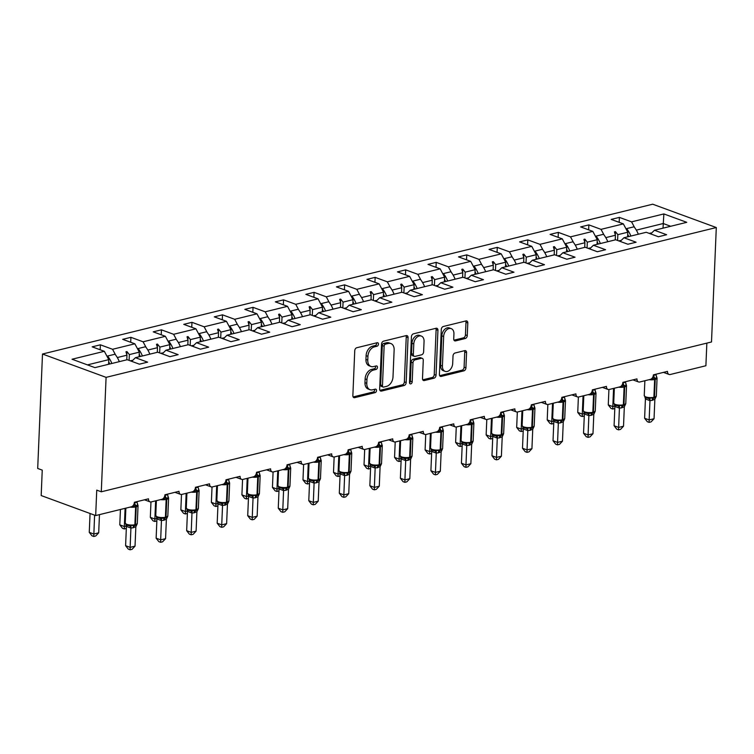 <?xml version="1.0" encoding="UTF-8"?>
<svg xmlns="http://www.w3.org/2000/svg" width="754" height="754" viewBox="0 0 754 754"><rect width="100%" height="100%" fill="white"/><g stroke="black" fill="none" stroke-linecap="round" stroke-linejoin="round"><path stroke-width="1.13" d="M378.461 344.144A1.838 1.263 110.2 0 0 377.745 342.75A1.838 1.263 110.2 0 0 377.188 342.721L356.774 347.735A2.62 1.81 110.2 0 0 354.748 350.704L352.863 395.633A2.62 1.81 110.2 0 0 353.88 397.622A2.62 1.81 110.2 0 0 354.682 397.66L375.096 392.646A1.838 1.263 110.2 0 0 376.51 390.572A1.838 1.263 110.2 0 0 375.803 389.177A1.838 1.263 110.2 0 0 375.238 389.149L372.599 389.799A8.398 5.787 110.2 0 1 370.044 389.695A8.398 5.787 110.2 0 1 366.783 383.324L366.944 379.582A8.398 5.787 110.2 0 1 373.428 370.082L376.067 369.432A1.838 1.263 110.2 0 0 377.481 367.358A1.838 1.263 110.2 0 0 376.774 365.963A1.838 1.263 110.2 0 0 376.218 365.935L373.569 366.585A8.398 5.787 110.2 0 1 371.015 366.482A8.398 5.787 110.2 0 1 367.763 360.11L367.914 356.359A8.398 5.787 110.2 0 1 374.399 346.868L377.038 346.218A1.838 1.263 110.2 0 0 378.461 344.144M371.015 366.482L369.196 365.813A8.398 5.787 110.2 0 1 365.944 359.441L366.095 355.7A8.398 5.787 110.2 0 1 372.58 346.199L375.219 345.549A1.838 1.263 110.2 0 0 376.642 343.475A1.838 1.263 110.2 0 0 376.576 342.872M353.126 396.924L373.277 391.976A1.838 1.263 110.2 0 0 374.691 389.903A1.838 1.263 110.2 0 0 374.634 389.3M370.044 389.695L368.225 389.026A8.398 5.787 110.2 0 1 364.974 382.655L365.124 378.913A8.398 5.787 110.2 0 1 371.609 369.413L374.248 368.763A1.838 1.263 110.2 0 0 375.671 366.689A1.838 1.263 110.2 0 0 375.605 366.086M465.246 338.518A2.62 1.81 110.2 0 0 467.273 335.549L467.8 322.948A2.62 1.81 110.2 0 0 466.783 320.959A2.62 1.81 110.2 0 0 465.981 320.921L443.314 326.491A2.62 1.81 110.2 0 0 441.288 329.451L439.403 374.389A2.62 1.81 110.2 0 0 440.421 376.378A2.62 1.81 110.2 0 0 441.222 376.416L463.889 370.845A2.62 1.81 110.2 0 0 465.915 367.877L466.556 352.655A2.62 1.81 110.2 0 0 465.538 350.657A2.62 1.81 110.2 0 0 464.737 350.629L455.039 353.013A2.62 1.81 110.2 0 0 453.013 355.973L452.692 363.532A7.022 4.835 110.2 0 1 445.143 371.373A7.022 4.835 110.2 0 1 442.419 366.048L443.654 336.473A7.022 4.835 110.2 0 1 451.212 328.621A7.022 4.835 110.2 0 1 453.936 333.947L453.729 338.876A2.62 1.81 110.2 0 0 454.747 340.865A2.62 1.81 110.2 0 0 455.548 340.902L465.246 338.518L463.427 337.858A2.62 1.81 110.2 0 0 465.454 334.889L465.981 322.278A2.62 1.81 110.2 0 0 465.727 320.987M106.088 377.358L716.3 227.538L652.71 204.202L42.497 354.022L106.088 377.358L101.29 491.796L96.748 490.128L95.683 515.557L131.3 506.811A4.006 2.762 110.2 0 0 134.4 502.277L148.491 498.818A4.006 2.762 -69.8 0 0 150.046 501.862A4.006 2.762 -69.8 0 0 151.262 501.91L161.837 499.318A4.006 2.762 110.2 0 0 164.928 494.784L179.018 491.325A4.006 2.762 -69.8 0 0 180.574 494.37A4.006 2.762 -69.8 0 0 181.799 494.417L192.364 491.825A4.006 2.762 110.2 0 0 195.456 487.291L209.546 483.832A4.006 2.762 -69.8 0 0 211.101 486.867A4.006 2.762 -69.8 0 0 212.326 486.924L222.892 484.332A4.006 2.762 110.2 0 0 225.993 479.789L240.083 476.33A4.006 2.762 -69.8 0 0 241.638 479.374A4.006 2.762 -69.8 0 0 242.854 479.431L253.419 476.83A4.006 2.762 110.2 0 0 256.52 472.296L270.611 468.837A4.006 2.762 -69.8 0 0 272.166 471.881A4.006 2.762 -69.8 0 0 273.382 471.929L283.956 469.337A4.006 2.762 110.2 0 0 287.048 464.803L301.138 461.344A4.006 2.762 -69.8 0 0 302.693 464.389A4.006 2.762 -69.8 0 0 303.919 464.436L314.484 461.844A4.006 2.762 110.2 0 0 317.575 457.31L331.666 453.842A4.006 2.762 -69.8 0 0 333.221 456.886A4.006 2.762 -69.8 0 0 334.446 456.943L345.012 454.342A4.006 2.762 110.2 0 0 348.112 449.808L362.203 446.349A4.006 2.762 -69.8 0 0 363.758 449.393A4.006 2.762 -69.8 0 0 364.974 449.441L375.549 446.849A4.006 2.762 110.2 0 0 378.64 442.315L392.73 438.856A4.006 2.762 -69.8 0 0 394.285 441.901A4.006 2.762 -69.8 0 0 395.511 441.948L406.076 439.356A4.006 2.762 110.2 0 0 409.168 434.822L423.258 431.363A4.006 2.762 -69.8 0 0 424.813 434.398A4.006 2.762 -69.8 0 0 426.038 434.455L436.604 431.863A4.006 2.762 110.2 0 0 439.695 427.32L453.795 423.861A4.006 2.762 -69.8 0 0 455.341 426.905A4.006 2.762 -69.8 0 0 456.566 426.962L467.131 424.361A4.006 2.762 110.2 0 0 470.232 419.827L484.322 416.368A4.006 2.762 -69.8 0 0 485.878 419.413A4.006 2.762 -69.8 0 0 487.093 419.46L497.668 416.868A4.006 2.762 110.2 0 0 500.76 412.334L514.85 408.875A4.006 2.762 -69.8 0 0 516.405 411.92A4.006 2.762 -69.8 0 0 517.63 411.967L528.196 409.375A4.006 2.762 110.2 0 0 531.287 404.832L545.378 401.373A4.006 2.762 -69.8 0 0 546.933 404.417A4.006 2.762 -69.8 0 0 548.158 404.474L558.723 401.873A4.006 2.762 110.2 0 0 561.824 397.339L575.915 393.88A4.006 2.762 -69.8 0 0 577.47 396.924A4.006 2.762 -69.8 0 0 578.686 396.972L589.251 394.38A4.006 2.762 110.2 0 0 592.352 389.846L606.442 386.387A4.006 2.762 -69.8 0 0 607.997 389.432A4.006 2.762 -69.8 0 0 609.213 389.479L619.788 386.887A4.006 2.762 110.2 0 0 622.879 382.353L636.97 378.894A4.006 2.762 -69.8 0 0 638.525 381.929A4.006 2.762 -69.8 0 0 639.75 381.986L650.316 379.394A4.006 2.762 110.2 0 0 653.407 374.851L667.497 371.392A4.006 2.762 -69.8 0 0 669.052 374.436A4.006 2.762 -69.8 0 0 670.278 374.493L705.895 365.747L706.847 343.127M716.3 227.538L711.503 341.977L101.29 491.796M408.055 337.613A2.62 1.81 110.2 0 0 407.037 335.624A2.62 1.81 110.2 0 0 406.236 335.587L383.569 341.157A2.62 1.81 110.2 0 0 381.552 344.126L379.667 389.055A2.62 1.81 110.2 0 0 380.685 391.043A2.62 1.81 110.2 0 0 381.477 391.081L404.144 385.511A2.62 1.81 110.2 0 0 406.17 382.542L408.055 337.613L406.236 336.944A2.62 1.81 110.2 0 0 405.982 335.653M413.446 333.824L436.114 328.254A2.62 1.81 110.2 0 1 436.915 328.292A2.62 1.81 110.2 0 1 437.933 330.28L436.048 375.209A2.62 1.81 110.2 0 1 434.021 378.178L424.323 380.563A2.62 1.81 110.2 0 1 423.522 380.525A2.62 1.81 110.2 0 1 422.504 378.536L423.267 360.318A2.62 1.81 110.2 0 0 422.249 358.32A2.62 1.81 110.2 0 0 421.448 358.291L415.011 359.875A2.62 1.81 110.2 0 0 412.985 362.834L412.193 381.807A1.838 1.263 110.2 0 1 410.214 383.861A1.838 1.263 110.2 0 1 409.507 382.466L411.42 336.793A2.62 1.81 110.2 0 1 413.446 333.824M100.178 349.771L100.386 344.814L92.158 346.831L104.335 351.298L72.045 359.234L94.938 367.632L127.228 359.705L139.405 364.173L147.624 362.156L135.447 357.688L157.756 352.203L169.933 356.67L178.151 354.653L165.984 350.186L188.293 344.71L200.46 349.177L208.679 347.16L196.511 342.693L218.82 337.217L230.997 341.685L239.216 339.668L227.039 335.2L249.348 329.724L261.525 334.192L269.743 332.165L257.566 327.698L279.875 322.222L292.052 326.689L300.271 324.672L288.103 320.205L310.412 314.729L322.58 319.196L330.799 317.18L318.631 312.712L340.94 307.236L353.117 311.704L361.336 309.687L349.159 305.219L371.468 299.734L383.645 304.201L391.863 302.184L379.686 297.717L402.005 292.241L414.172 296.708L422.391 294.691L410.223 290.224L432.532 284.748L444.7 289.216L452.928 287.199L440.751 282.731L463.06 277.255L475.237 281.713L483.455 279.696L471.278 275.229L493.587 269.753L505.764 274.22L513.983 272.203L501.806 267.736L524.124 262.26L536.292 266.728L544.511 264.711L532.343 260.243L554.652 254.767L566.829 259.235L575.048 257.208L562.87 252.75L585.179 247.265L597.356 251.732L605.575 249.715L593.398 245.248L615.707 239.772L627.884 244.239L636.103 242.222L623.935 237.755L646.244 232.279L658.412 236.747L666.63 234.73L654.463 230.262L651.088 233.542M619.185 222.345L619.392 217.388L611.174 219.405L623.351 223.872L601.032 229.357L604.048 235.003M627.601 236.85L627.79 232.223L623.351 223.872M588.657 229.847L588.865 224.89L580.646 226.907L592.814 231.374L570.505 236.85L573.511 242.496M597.074 244.353L597.262 239.715L592.814 231.374M558.13 237.34L558.337 232.383L550.109 234.4L562.286 238.867L539.977 244.343L542.984 249.989M566.537 251.845L566.735 247.218L562.286 238.867M527.593 244.833L527.8 239.876L519.581 241.893L531.759 246.36L509.45 251.836L512.456 257.482M536.009 259.338L536.207 254.711L531.759 246.36M497.065 252.336L497.272 247.378L489.054 249.395L501.231 253.862L478.913 259.338L481.929 264.984M505.482 266.841L505.67 262.203L501.231 253.862M466.538 259.828L466.745 254.871L458.526 256.888L470.694 261.355L448.385 266.831L451.392 272.477M474.954 274.333L475.143 269.696L470.694 261.355M436.001 267.321L436.217 262.364L427.989 264.381L440.166 268.848L417.857 274.324L420.864 279.97M444.417 281.826L444.615 277.199L440.166 268.848M405.473 274.814L405.68 269.857L397.462 271.883L409.639 276.341L387.33 281.826L390.336 287.472M413.889 289.319L414.087 284.692L409.639 276.341M374.945 282.316L375.153 277.359L366.934 279.376L379.111 283.843L356.793 289.319L359.799 294.965M383.362 296.822L383.55 292.184L379.111 283.843M344.418 289.809L344.625 284.852L336.407 286.869L348.574 291.336L326.265 296.812L329.272 302.458M352.825 304.314L353.023 299.687L348.574 291.336M313.881 297.302L314.088 292.345L305.87 294.362L318.047 298.829L295.738 304.314L298.744 309.951M322.297 311.807L322.495 307.18L318.047 298.829M283.353 304.804L283.561 299.847L275.342 301.864L287.519 306.331L265.21 311.807L268.217 317.453M291.77 319.31L291.968 314.672L287.519 306.331M252.826 312.297L253.033 307.34L244.814 309.357L256.982 313.824L234.673 319.3L237.68 324.946M261.242 326.802L261.431 322.165L256.982 313.824M222.298 319.79L222.505 314.833L214.287 316.85L226.454 321.317L204.145 326.793L207.152 332.439M230.705 334.295L230.903 329.668L226.454 321.317M191.761 327.283L191.968 322.326L183.75 324.352L195.927 328.819L173.618 334.295L176.625 339.941M200.178 341.788L200.375 337.161L195.927 328.819M161.233 334.785L161.441 329.828L153.222 331.845L165.399 336.312L143.081 341.788L146.097 347.434M169.65 349.291L169.838 344.653L165.399 336.312M130.706 342.278L130.913 337.321L122.695 339.338L134.862 343.805L112.553 349.281L100.386 344.814M139.122 356.783L139.311 352.156L134.862 343.805M108.585 364.276L108.783 359.649L104.335 351.298M95.683 515.557L41.178 495.557L42.243 470.128L37.7 468.46L42.497 354.022M634.576 227.501L631.569 221.855L619.392 217.388M588.865 224.89L601.032 229.357M623.935 237.755L620.561 241.044M558.337 232.383L570.505 236.85M593.398 245.248L590.033 248.537M527.8 239.876L539.977 244.343M562.87 252.75L559.496 256.03M497.272 247.378L509.45 251.836M532.343 260.243L528.969 263.532M466.745 254.871L478.913 259.338M501.806 267.736L498.441 271.025M436.217 262.364L448.385 266.831M471.278 275.229L467.914 278.518M405.68 269.857L417.857 274.324M440.751 282.731L437.377 286.011M375.153 277.359L387.33 281.826M410.223 290.224L406.849 293.513M344.625 284.852L356.793 289.319M379.686 297.717L376.321 301.006M314.088 292.345L326.265 296.812M349.159 305.219L345.794 308.499M283.561 299.847L295.738 304.314M318.631 312.712L315.257 316.001M253.033 307.34L265.21 311.807M288.103 320.205L284.729 323.494M222.505 314.833L234.673 319.3M257.566 327.698L254.202 330.987M191.968 322.326L204.145 326.793M227.039 335.2L223.674 338.48M161.441 329.828L173.618 334.295M196.511 342.693L193.137 345.982M130.913 337.321L143.081 341.788M165.984 350.186L162.61 353.475M663.02 228.16L663.859 213.929L631.569 221.855M663.859 213.929L686.753 222.326L654.463 230.262M615.245 239.885L615.434 235.257L605.801 237.623M627.79 232.223L617.837 234.664L615.415 231.629L614.444 231.874L615.434 235.257M617.601 240.469L617.837 234.664M584.718 247.387L584.906 242.75L575.264 245.116M597.262 239.715L587.309 242.157L584.887 239.122L583.907 239.367L584.906 242.75M587.064 247.962L587.309 242.157M554.181 254.88L554.379 250.243L544.737 252.609M566.735 247.218L556.782 249.659L554.36 246.624L553.379 246.86L554.379 250.243M556.537 255.455L556.782 249.659M523.653 262.373L523.851 257.745L514.209 260.111M536.207 254.711L526.254 257.152L523.832 254.117L522.852 254.362L523.851 257.745M526.009 262.948L526.254 257.152M493.125 269.866L493.314 265.238L483.682 267.604M505.67 262.203L495.717 264.645L493.295 261.61L492.315 261.855L493.314 265.238M495.482 270.45L495.717 264.645M462.588 277.368L462.786 272.731L453.145 275.097M475.143 269.696L465.19 272.147L462.767 269.112L461.787 269.348L462.786 272.731M464.945 277.943L465.19 272.147M432.061 284.861L432.259 280.234L422.617 282.599M444.615 277.199L434.662 279.64L432.24 276.605L431.26 276.841L432.259 280.234M434.417 285.436L434.662 279.64M401.533 292.354L401.731 287.726L392.089 290.092M414.087 284.692L404.135 287.133L401.703 284.098L400.732 284.343L401.731 287.726M403.89 292.938L404.135 287.133M371.006 299.856L371.194 295.219L361.552 297.585M383.55 292.184L373.598 294.635L371.175 291.6L370.195 291.836L371.194 295.219M373.353 300.431L373.598 294.635M340.469 307.349L340.667 302.712L331.025 305.087M353.023 299.687L343.07 302.128L340.648 299.093L339.668 299.329L340.667 302.712M342.825 307.924L343.07 302.128M309.941 314.842L310.139 310.214L300.497 312.58M322.495 307.18L312.542 309.621L310.12 306.586L309.14 306.831L310.139 310.214M312.297 315.417L312.542 309.621M279.414 322.335L279.602 317.707L269.97 320.073M291.968 314.672L282.005 317.114L279.583 314.079L278.612 314.324L279.602 317.707M281.77 322.919L282.005 317.114M248.886 329.837L249.074 325.2L239.433 327.566M261.431 322.165L251.478 324.616L249.056 321.581L248.075 321.817L249.074 325.2M251.233 330.412L251.478 324.616M218.349 337.33L218.547 332.702L208.905 335.068M230.903 329.668L220.95 332.109L218.528 329.074L217.548 329.309L218.547 332.702M220.705 337.905L220.95 332.109M187.821 344.823L188.019 340.195L178.378 342.561M200.375 337.161L190.423 339.602L188 336.567L187.02 336.812L188.019 340.195M190.178 345.407L190.423 339.602M157.294 352.325L157.482 347.688L147.85 350.054M169.838 344.653L159.886 347.104L157.463 344.069L156.493 344.305L157.482 347.688M159.65 352.9L159.886 347.104M126.766 359.818L126.955 355.181L117.313 357.556M139.311 352.156L129.358 354.597L126.936 351.562L125.956 351.798L126.955 355.181M129.113 360.393L129.358 354.597M115.56 354.927L112.553 349.281M135.447 357.688L132.082 360.968M108.783 359.649L87.455 364.879M670.702 226.275L663.218 223.523L636.329 230.13M126.804 354.672L126.936 351.562M157.332 347.179L157.463 344.069M187.869 339.686L188 336.567M218.396 332.194L218.528 329.074M248.924 324.691L249.056 321.581M279.461 317.198L279.583 314.079M309.988 309.706L310.12 306.586M340.516 302.203L340.648 299.093M371.043 294.71L371.175 291.6M401.58 287.217L401.703 284.098M432.108 279.725L432.24 276.605M462.636 272.222L462.767 269.112M493.163 264.729L493.295 261.61M523.7 257.237L523.832 254.117M554.228 249.734L554.36 246.624M584.755 242.241L584.887 239.122M615.283 234.748L615.415 231.629M379.922 390.346L402.334 384.851A2.62 1.81 110.2 0 0 404.361 381.882L406.236 336.944M385.539 344.135A1.838 1.263 110.2 0 0 384.125 346.209L382.466 385.652A1.838 1.263 110.2 0 0 383.183 387.047A1.838 1.263 110.2 0 0 383.739 387.066L386.529 386.378A8.398 5.787 110.2 0 0 393.004 376.887L394.135 349.922A8.398 5.787 110.2 0 0 390.883 343.551A8.398 5.787 110.2 0 0 388.329 343.447L385.539 344.135L383.72 343.466A1.838 1.263 110.2 0 0 382.306 345.539L384.125 346.209M383.183 387.047L381.364 386.378A1.838 1.263 110.2 0 1 380.647 384.983L382.306 345.539M390.883 343.551L389.064 342.891A8.398 5.787 110.2 0 0 386.51 342.778L388.329 343.447M383.72 343.466L386.51 342.778M422.758 379.827L432.202 377.509A2.62 1.81 110.2 0 0 434.229 374.549L436.114 329.611A2.62 1.81 110.2 0 0 435.85 328.32M422.249 358.32L420.43 357.66A2.62 1.81 110.2 0 0 419.629 357.622L413.201 359.206A2.62 1.81 110.2 0 0 411.175 362.174L410.374 381.147L412.193 381.807M409.535 382.919A1.838 1.263 110.2 0 0 410.374 381.147M424.059 341.402A7.022 4.835 110.2 0 0 421.335 336.077A7.022 4.835 110.2 0 0 413.786 343.928L413.343 354.352A2.62 1.81 110.2 0 0 414.361 356.34A2.62 1.81 110.2 0 0 415.162 356.378L421.599 354.795A2.62 1.81 110.2 0 0 423.625 351.826L424.059 341.402M421.335 336.077L419.516 335.417A7.022 4.835 110.2 0 0 411.967 343.258L413.786 343.928M414.361 356.34L412.542 355.671A2.62 1.81 110.2 0 1 411.524 353.683L411.967 343.258M453.983 340.177L463.427 337.858M451.212 328.621L449.393 327.952A7.022 4.835 110.2 0 0 441.844 335.803L443.654 336.473M445.143 371.373L443.324 370.714A7.022 4.835 110.2 0 1 440.6 365.388L441.844 335.803M439.667 375.68L462.07 370.176A2.62 1.81 110.2 0 0 464.096 367.207L464.737 351.986A2.62 1.81 110.2 0 0 464.483 350.695M137.341 504.096L138.02 505.434L135.748 505.444L131.705 506.99M130.112 549.798L130.14 547.347L135.032 546.15L132.063 549.317L130.112 549.798L128.293 549.129L125.598 545.679L130.14 547.347L130.913 528.054A2.941 2.205 85.7 0 0 129.349 525.792L127.285 525.34L125.239 523.05A5.749 1.753 2.4 0 0 126.766 524.322A5.749 1.753 2.4 0 0 134.881 524.727A1.338 0.877 76.2 0 1 134.325 525.679L135.484 525.368M129.349 525.792L130.942 525.284L134.325 525.679A2.941 1.932 -103.8 0 0 133.09 527.781L130.951 528.054M125.598 545.679L126.418 526.273L125.899 524.605M130.913 528.054L126.408 526.386M135.032 546.15L135.852 526.735L133.09 527.781M136.898 501.664L137.793 504.803M134.372 502.607L136.87 502.362M134.203 503.512A2.941 1.932 -103.8 0 0 135.164 505.595A1.338 0.877 76.2 0 1 135.626 506.924L134.881 524.727L135.466 524.577A1.338 0.877 -103.8 0 1 134.909 525.538L137.256 523.738L135.852 526.735M130.942 525.284L130.951 527.941M132.261 361.552L131.903 360.421L130.282 360.817M90.056 513.493L89.264 532.352L93.807 534.02L98.699 532.814L99.462 514.633M98.699 532.814L95.73 535.981L93.769 536.462L94.599 515.161M93.769 536.462L91.96 535.792L89.264 532.352M119.302 361.647A21.385 14.043 -103.8 0 0 115.004 354.22L107.568 356.048L107.219 356.708M111.865 363.475A21.385 14.043 -103.8 0 0 107.568 356.048M109.773 363.984A18.171 11.941 -103.8 0 0 108.699 361.76M120.433 509.487L119.792 524.85L124.335 526.518L125.098 508.337M126.323 528.413L124.297 528.969L124.335 526.518L126.399 526.009M124.297 528.969L122.487 528.3L119.792 524.85M149.839 354.154A21.385 14.043 -103.8 0 0 145.531 346.727L138.095 348.555L137.746 349.215M142.402 355.982A21.385 14.043 -103.8 0 0 138.095 348.555M140.301 356.491A18.171 11.941 -103.8 0 0 139.226 354.267M150.97 501.966L150.319 517.357L154.862 519.025L155.626 500.844M156.851 520.92L154.834 521.466L154.862 519.025L156.936 518.516M154.834 521.466L153.015 520.807L150.319 517.357M180.366 346.661A21.385 14.043 -103.8 0 0 176.068 339.234L168.632 341.053L168.274 341.713M172.93 348.48A21.385 14.043 -103.8 0 0 168.632 341.053M170.828 348.998A18.171 11.941 -103.8 0 0 169.754 346.774M167.869 496.603L168.547 497.942L165.692 498.092L162.242 499.487M160.64 542.296L160.677 539.855L165.569 538.658L162.591 541.824L160.64 542.296L158.821 541.636L156.135 538.186L160.677 539.855L161.441 520.562A2.941 2.205 85.7 0 0 159.886 518.29L157.812 517.847L155.767 515.557A5.749 1.753 2.4 0 0 157.303 516.829A5.749 1.753 2.4 0 0 165.409 517.225A1.338 0.877 76.2 0 1 164.853 518.186L166.012 517.866M159.886 518.29L164.853 518.186A2.941 1.932 -103.8 0 0 163.627 520.288L161.479 520.552M156.135 538.186L156.945 518.771L156.436 517.103M161.441 520.562L156.936 518.884M165.569 538.658L166.38 519.242L163.627 520.288M167.435 494.172L168.321 497.301M164.909 495.114L167.407 494.869M164.73 496.019A2.941 1.932 -103.8 0 0 165.692 498.092A1.338 0.877 76.2 0 1 166.163 499.431L165.409 517.225L166.003 517.084A1.338 0.877 -103.8 0 1 165.437 518.045L167.784 516.236L166.38 519.242M161.469 517.791L161.488 520.439M162.798 354.05L162.43 352.929L160.809 353.324M198.406 489.11L199.084 490.449L196.228 490.6L192.77 491.994M191.167 534.803L191.205 532.362L196.097 531.155L193.128 534.322L191.167 534.803L189.358 534.134L186.662 530.693L191.205 532.362L191.978 513.059A2.941 2.205 85.7 0 0 190.413 510.797L188.349 510.345L186.295 508.064A5.749 1.753 2.4 0 0 187.831 509.336A5.749 1.753 2.4 0 0 195.946 509.732A1.338 0.877 76.2 0 1 195.38 510.694L196.549 510.373M190.413 510.797L195.38 510.694A2.941 1.932 -103.8 0 0 194.155 512.795L192.016 513.059M186.662 530.693L187.473 511.391L186.964 509.61M191.978 513.059L187.473 511.391M196.097 531.155L196.907 511.74L194.155 512.795M197.963 486.679L198.849 489.808M195.437 487.621L197.934 487.376M195.258 488.526A2.941 1.932 -103.8 0 0 196.228 490.6A1.338 0.877 76.2 0 1 196.69 491.928L195.946 509.732L196.53 509.591A1.338 0.877 -103.8 0 1 195.974 510.543L198.311 508.743L196.907 511.74M192.006 510.298L192.016 512.946M193.326 346.557L192.967 345.436L191.337 345.832M181.497 494.473L180.856 509.864L185.399 511.532L186.153 493.352M187.388 513.417L185.361 513.974L185.399 511.532L187.463 511.024M185.361 513.974L183.542 513.304L180.856 509.864M210.894 339.159A21.385 14.043 -103.8 0 0 206.596 331.732L199.16 333.56L198.811 334.22M203.457 340.987A21.385 14.043 -103.8 0 0 199.16 333.56M201.365 341.505A18.171 11.941 -103.8 0 0 200.281 339.272M212.025 486.98L211.384 502.371L215.927 504.03L216.69 485.849M217.915 505.925L215.889 506.481L215.927 504.03L217.991 503.531M215.889 506.481L214.079 505.811L211.384 502.371M241.431 331.666A21.385 14.043 -103.8 0 0 237.124 324.239L229.687 326.067L229.339 326.727M233.985 333.494A21.385 14.043 -103.8 0 0 229.687 326.067M231.893 334.003A18.171 11.941 -103.8 0 0 230.818 331.779M228.933 481.608L229.612 482.946L226.756 483.107L223.297 484.502M221.704 527.31L221.733 524.859L226.624 523.662L223.655 526.829L221.704 527.31L219.885 526.641L217.19 523.201L221.733 524.859L222.543 505.566A2.941 2.205 85.7 0 0 220.941 503.304L219.612 503.088M220.941 503.304L226.897 502.937L228.896 500.901L229.64 483.097A5.749 1.753 -177.6 0 1 227.802 484.294L227.218 484.436A5.749 1.753 -177.6 0 1 221.695 484.624M217.19 523.201L218 503.898L217.491 502.117M226.624 523.662L227.444 504.247L222.505 505.566L218 503.898M228.49 479.176L229.386 482.315M225.964 480.119L228.462 479.883M219.612 503.078L216.822 500.562A5.749 1.753 2.4 0 0 218.358 501.834A5.749 1.753 2.4 0 0 226.473 502.239L227.058 502.098A1.338 0.877 -103.8 0 1 226.502 503.05L228.848 501.25L227.444 504.247M222.534 502.795L222.543 505.453M223.853 339.064L223.495 337.933L221.874 338.339M259.461 474.115L260.139 475.454L257.877 475.463L253.825 476.999M252.232 519.817L252.26 517.367L257.152 516.17L254.183 519.336L252.232 519.817L250.413 519.148L247.717 515.698L252.26 517.367L253.033 498.074A2.941 2.205 85.7 0 0 251.468 495.812L249.404 495.359L247.359 493.069A5.749 1.753 2.4 0 0 248.886 494.341A5.749 1.753 2.4 0 0 257.001 494.747A1.338 0.877 76.2 0 1 256.445 495.698L259.423 493.408L260.168 475.604A5.749 1.753 -177.6 0 1 258.339 476.792L257.745 476.943A5.749 1.753 -177.6 0 1 252.222 477.131M251.468 495.812L253.061 495.303L256.445 495.698A2.941 1.932 -103.8 0 0 255.21 497.8L253.071 498.064M247.717 515.698L248.537 496.292L248.028 494.615M253.033 498.074L248.528 496.405M257.152 516.17L257.972 496.754L255.21 497.8M259.018 471.684L259.913 474.813M256.492 472.626L258.99 472.381M256.322 473.531A2.941 1.932 -103.8 0 0 257.284 475.614A1.338 0.877 76.2 0 1 257.745 476.943L257.001 494.747L257.595 494.596A1.338 0.877 -103.8 0 1 257.029 495.557L259.376 493.757L257.972 496.754M253.061 495.303L253.08 497.951M254.39 331.572L254.023 330.441L252.401 330.836M242.562 479.478L241.911 494.869L246.454 496.537L247.218 478.356M248.443 498.432L246.417 498.978L246.454 496.537L248.518 496.028M246.417 498.978L244.607 498.319L241.911 494.869M271.958 324.173A21.385 14.043 -103.8 0 0 267.651 316.746L260.215 318.574L259.866 319.225M264.522 325.992A21.385 14.043 -103.8 0 0 260.215 318.574M262.42 326.51A18.171 11.941 -103.8 0 0 261.346 324.286M289.988 466.622L290.676 467.961L287.821 468.111L284.362 469.506M282.759 512.315L282.797 509.874L287.689 508.667L284.72 511.834L282.759 512.315L280.95 511.655L278.254 508.205L282.797 509.874L283.57 490.571A2.941 2.205 85.7 0 0 282.005 488.309L279.941 487.857L277.887 485.576A5.749 1.753 2.4 0 0 279.423 486.848A5.749 1.753 2.4 0 0 287.528 487.244A1.338 0.877 76.2 0 1 286.972 488.206L289.951 485.906L290.705 468.111A5.749 1.753 -177.6 0 1 288.867 469.299L288.282 469.44A5.749 1.753 -177.6 0 1 282.75 469.629M282.005 488.309L286.972 488.206A2.941 1.932 -103.8 0 0 285.747 490.307L283.598 490.571M278.254 508.205L279.065 488.903L278.556 487.122M283.57 490.571L279.093 488.941A2.941 1.659 129.5 0 0 279.008 487.423M287.689 508.667L288.499 489.261L285.747 490.307M289.555 464.191L290.441 467.32M287.029 465.133L289.527 464.888M286.85 466.038A2.941 1.932 -103.8 0 0 287.821 468.111A1.338 0.877 76.2 0 1 288.282 469.44L287.528 487.244L288.122 487.103A1.338 0.877 -103.8 0 1 287.557 488.055L289.904 486.255L288.499 489.261M283.589 487.81L283.608 490.458M284.918 324.069L284.55 322.948L282.929 323.343M273.089 471.985L272.439 487.376L276.982 489.044L277.745 470.864M278.971 490.929L276.954 491.485L276.982 489.044L279.055 488.535M276.954 491.485L275.135 490.826L272.439 487.376M302.486 316.671A21.385 14.043 -103.8 0 0 298.188 309.253L290.752 311.072L290.394 311.732M295.05 318.499A21.385 14.043 -103.8 0 0 290.752 311.072M292.948 319.017A18.171 11.941 -103.8 0 0 291.873 316.784M320.525 459.12L321.204 460.458L318.348 460.619L314.889 462.013M313.287 504.822L313.325 502.381L318.216 501.174L315.247 504.341L313.287 504.822L311.477 504.153L308.782 500.713L313.325 502.381L314.098 483.078A2.941 2.205 85.7 0 0 312.533 480.816L310.469 480.364L308.414 478.074A5.749 1.753 2.4 0 0 309.951 479.346A5.749 1.753 2.4 0 0 318.065 479.751A1.338 0.877 76.2 0 1 317.5 480.703L318.669 480.392M312.533 480.816L314.126 480.307L317.5 480.703A2.941 1.932 -103.8 0 0 316.275 482.814L314.135 483.078M308.782 500.713L309.592 481.41L309.083 479.629M314.098 483.078L309.63 481.438A2.941 1.659 129.5 0 0 309.545 479.921M318.216 501.174L319.036 481.759L316.275 482.814M320.082 456.688L320.978 459.827M317.557 457.631L320.054 457.395M317.377 458.545A2.941 1.932 -103.8 0 0 318.348 460.619A1.338 0.877 76.2 0 1 318.81 461.948L318.065 479.751L318.65 479.61A1.338 0.877 -103.8 0 1 318.094 480.562L320.431 478.762L319.036 481.759M314.126 480.307L314.135 482.965M315.445 316.576L315.087 315.445L313.457 315.851M303.617 464.492L302.976 479.883L307.519 481.542L308.273 463.361M309.508 483.437L307.481 483.993L307.519 481.542L309.583 481.043M307.481 483.993L305.662 483.323L302.976 479.883M333.014 309.178A21.385 14.043 -103.8 0 0 328.716 301.751L321.279 303.579L320.931 304.239M325.577 311.006A21.385 14.043 -103.8 0 0 321.279 303.579M323.485 311.515A18.171 11.941 -103.8 0 0 322.401 309.291M351.053 451.627L351.732 452.966L349.46 452.975L345.417 454.521M343.824 497.329L343.852 494.878L348.744 493.681L345.775 496.848L343.824 497.329L342.005 496.66L339.309 493.21L343.852 494.878L344.625 475.586A2.941 2.205 85.7 0 0 343.061 473.323L340.997 472.871L338.942 470.581A5.749 1.753 2.4 0 0 340.478 471.853A5.749 1.753 2.4 0 0 348.593 472.258A1.338 0.877 76.2 0 1 348.037 473.21L349.196 472.899M343.061 473.323L344.653 472.815L348.037 473.21A2.941 1.932 -103.8 0 0 346.802 475.312L344.663 475.586M339.309 493.21L340.12 473.917L339.611 472.136M344.625 475.586L340.12 473.917M348.744 493.681L349.564 474.266L346.802 475.312M350.61 449.196L351.505 452.325M348.084 450.138L350.582 449.893M347.914 451.043A2.941 1.932 -103.8 0 0 348.876 453.126A1.338 0.877 76.2 0 1 349.338 454.455L348.593 472.258L349.177 472.108A1.338 0.877 -103.8 0 1 348.621 473.069L350.968 471.269L349.564 474.266M344.653 472.815L344.663 475.472M345.973 309.083L345.615 307.952L343.994 308.348M334.145 456.99L333.504 472.381L338.046 474.049L338.81 455.868M340.035 475.944L338.009 476.5L338.046 474.049L340.111 473.54M338.009 476.5L336.199 475.831L333.504 472.381M363.551 301.685A21.385 14.043 -103.8 0 0 359.243 294.258L351.807 296.086L351.458 296.746M356.114 303.513A21.385 14.043 -103.8 0 0 351.807 296.086M354.012 304.022A18.171 11.941 -103.8 0 0 352.938 301.798M381.581 444.134L382.259 445.473L379.403 445.623L375.954 447.018M374.352 489.827L374.38 487.386L379.281 486.189L376.303 489.346L374.352 489.827L372.533 489.167L369.837 485.717L374.38 487.386L375.153 468.093A2.941 2.205 85.7 0 0 373.588 465.821L372.259 465.604M373.588 465.821L379.724 465.397M369.837 485.717L370.657 466.302L370.148 464.634M375.153 468.093L370.648 466.415M379.281 486.189L380.091 466.773L375.19 468.083M381.138 441.703L382.033 444.832M378.612 442.645L381.109 442.4M372.269 465.604L369.479 463.088A5.749 1.753 2.4 0 0 371.006 464.36A5.749 1.753 2.4 0 0 379.121 464.756L379.714 464.615A1.338 0.877 -103.8 0 1 379.149 465.576L381.496 463.767L380.091 466.773M375.181 465.322L375.2 467.97M376.51 301.581L376.142 300.46L374.521 300.855M364.682 449.497L364.031 464.888L368.574 466.556L369.337 448.376M370.563 468.451L368.546 468.997L368.574 466.556L370.638 466.047M368.546 468.997L366.727 468.338L364.031 464.888M394.078 294.192A21.385 14.043 -103.8 0 0 389.78 286.765L382.335 288.584L381.986 289.244M386.642 296.011A21.385 14.043 -103.8 0 0 382.335 288.584M384.54 296.529A18.171 11.941 -103.8 0 0 383.466 294.305M412.108 436.641L412.796 437.98L409.94 438.131L406.481 439.525M404.879 482.334L404.917 479.893L409.808 478.686L406.84 481.853L404.879 482.334L403.07 481.665L400.374 478.224L404.917 479.893L405.69 460.59A2.941 2.205 85.7 0 0 404.125 458.328L402.061 457.876L400.006 455.586A5.749 1.753 2.4 0 0 401.543 456.867A5.749 1.753 2.4 0 0 409.658 457.263A1.338 0.877 76.2 0 1 409.092 458.225L410.251 457.904M404.125 458.328L409.092 458.225A2.941 1.932 -103.8 0 0 407.867 460.326L405.727 460.59M400.374 478.224L401.185 458.922L400.676 457.141M405.69 460.59L401.185 458.922M409.808 478.686L410.619 459.271L407.867 460.326M411.675 434.2L412.561 437.339M409.149 435.152L411.646 434.907M408.97 436.057A2.941 1.932 -103.8 0 0 409.94 438.131A1.338 0.877 76.2 0 1 410.402 439.459L409.658 457.263L410.242 457.122A1.338 0.877 -103.8 0 1 409.686 458.074L412.023 456.274L410.619 459.271M405.709 457.829L405.727 460.477M407.037 294.088L406.67 292.967L405.049 293.363M395.209 442.004L394.559 457.395L399.102 459.063L399.865 440.883M401.1 460.948L399.073 461.505L399.102 459.063L401.175 458.555M399.073 461.505L397.254 460.835L394.559 457.395M424.606 286.69A21.385 14.043 -103.8 0 0 420.308 279.263L412.872 281.091L412.513 281.751M417.169 288.518A21.385 14.043 -103.8 0 0 412.872 281.091M415.068 289.036A18.171 11.941 -103.8 0 0 413.993 286.803M442.645 429.139L443.324 430.477L440.468 430.638L437.009 432.033M435.407 474.841L435.444 472.39L440.336 471.193L437.367 474.36L435.407 474.841L433.597 474.172L430.902 470.732L435.444 472.39L436.255 453.097A2.941 2.205 85.7 0 0 434.653 450.835L432.589 450.383L430.534 448.093A5.749 1.753 2.4 0 0 432.07 449.365A5.749 1.753 2.4 0 0 440.185 449.77A1.338 0.877 76.2 0 1 439.629 450.722L442.607 448.432L443.352 430.628A5.749 1.753 -177.6 0 1 441.514 431.825L440.93 431.967A5.749 1.753 -177.6 0 1 435.397 432.155M434.653 450.835L436.246 450.327L439.629 450.722A2.941 1.932 -103.8 0 0 438.394 452.824L436.217 453.097L431.75 451.457L431.203 449.648M430.902 470.732L431.712 451.429M440.336 471.193L441.156 451.778L438.394 452.824M442.202 426.707L443.098 429.846M439.676 427.65L442.174 427.414M439.497 428.555A2.941 1.932 -103.8 0 0 440.468 430.638A1.338 0.877 76.2 0 1 440.93 431.967L440.185 449.77L440.77 449.629A1.338 0.877 -103.8 0 1 440.213 450.581L442.551 448.781L441.156 451.778M436.246 450.327L436.255 452.984M437.565 286.595L437.207 285.464L435.576 285.87M425.737 434.511L425.096 449.893L429.639 451.561L430.393 433.38M431.627 453.456L429.601 454.012L429.639 451.561L431.703 451.052M429.601 454.012L427.791 453.343L425.096 449.893M455.133 279.197A21.385 14.043 -103.8 0 0 450.835 271.77L443.399 273.598L443.05 274.258M447.697 281.025A21.385 14.043 -103.8 0 0 443.399 273.598M445.605 281.534A18.171 11.941 -103.8 0 0 444.521 279.31M473.173 421.646L473.851 422.985L471.58 422.994L467.537 424.53M465.944 467.348L465.972 464.898L470.864 463.701L467.895 466.867L465.944 467.348L464.125 466.679L461.429 463.229L465.972 464.898L466.745 445.605A2.941 2.205 85.7 0 0 465.18 443.343L463.116 442.89L461.062 440.6A5.749 1.753 2.4 0 0 462.598 441.872A5.749 1.753 2.4 0 0 470.713 442.278A1.338 0.877 76.2 0 1 470.157 443.229L473.135 440.939L473.88 423.135A5.749 1.753 -177.6 0 1 472.051 424.323L471.457 424.474A5.749 1.753 -177.6 0 1 465.934 424.662M465.18 443.343L466.773 442.834L470.157 443.229A2.941 1.932 -103.8 0 0 468.922 445.331L466.783 445.595M461.429 463.229L462.24 443.936L461.731 442.146M466.745 445.605L462.24 443.936M470.864 463.701L471.684 444.285L468.922 445.331M472.73 419.215L473.625 422.344M470.204 420.157L472.701 419.912M470.034 421.062A2.941 1.932 -103.8 0 0 470.996 423.145A1.338 0.877 76.2 0 1 471.457 424.474L470.713 442.278L471.297 442.127A1.338 0.877 -103.8 0 1 470.741 443.088L473.088 441.279L471.684 444.285M466.773 442.834L466.783 445.482M468.093 279.103L467.734 277.972L466.113 278.367M456.264 427.009L455.623 442.4L460.166 444.068L460.93 425.887M462.155 445.963L460.128 446.509L460.166 444.068L462.23 443.559M460.128 446.509L458.319 445.85L455.623 442.4M485.67 271.704A21.385 14.043 -103.8 0 0 481.363 264.277L473.927 266.105L473.578 266.756M478.234 273.523A21.385 14.043 -103.8 0 0 473.927 266.105M476.132 274.041A18.171 11.941 -103.8 0 0 475.058 271.817M503.7 414.153L504.379 415.492L501.523 415.642L498.074 417.037M496.471 459.846L496.509 457.405L501.401 456.198L498.422 459.365L496.471 459.846L494.652 459.186L491.966 455.736L496.509 457.405L497.272 438.102A2.941 2.205 85.7 0 0 495.717 435.84L493.644 435.388L491.599 433.107A5.749 1.753 2.4 0 0 493.125 434.379A5.749 1.753 2.4 0 0 501.24 434.775A1.338 0.877 76.2 0 1 500.684 435.737L503.663 433.437L504.407 415.642A5.749 1.753 -177.6 0 1 502.579 416.83L501.994 416.971A5.749 1.753 -177.6 0 1 496.462 417.16M495.717 435.84L500.684 435.737A2.941 1.932 -103.8 0 0 499.459 437.838L497.31 438.102M491.966 455.736L492.777 436.321L492.268 434.653M497.272 438.102L492.767 436.434M501.401 456.198L502.211 436.792L499.459 437.838M503.257 411.722L504.153 414.851M500.731 412.664L503.229 412.419M500.562 413.569A2.941 1.932 -103.8 0 0 501.523 415.642A1.338 0.877 76.2 0 1 501.994 416.971L501.24 434.775L501.834 434.634A1.338 0.877 -103.8 0 1 501.269 435.586L503.615 433.786L502.211 436.792M497.301 435.341L497.32 437.989M498.63 271.6L498.262 270.479L496.641 270.874M486.801 419.516L486.151 434.907L490.694 436.575L491.457 418.395M492.682 438.46L490.666 439.017L490.694 436.575L492.758 436.066M490.666 439.017L488.846 438.347L486.151 434.907M516.198 264.202A21.385 14.043 -103.8 0 0 511.9 256.784L504.464 258.603L504.106 259.263M508.761 266.03A21.385 14.043 -103.8 0 0 504.464 258.603M506.66 266.548A18.171 11.941 -103.8 0 0 505.585 264.315M534.228 406.651L534.916 407.989L532.06 408.15L528.601 409.545M526.999 452.353L527.037 449.912L531.928 448.705L528.959 451.872L526.999 452.353L525.189 451.684L522.494 448.244L527.037 449.912L527.809 430.609A2.941 2.205 85.7 0 0 526.245 428.347L524.181 427.895L522.126 425.605A5.749 1.753 2.4 0 0 523.662 426.877A5.749 1.753 2.4 0 0 531.777 427.282A1.338 0.877 76.2 0 1 531.212 428.234L532.371 427.923M526.245 428.347L527.838 427.838L531.212 428.234A2.941 1.932 -103.8 0 0 529.987 430.336L527.847 430.609M522.494 448.244L523.304 428.941L522.795 427.16M527.809 430.609L523.304 428.941M531.928 448.705L532.739 429.29L529.987 430.336M533.794 404.219L534.68 407.358M531.268 405.162L533.766 404.926M531.089 406.076A2.941 1.932 -103.8 0 0 532.06 408.15A1.338 0.877 76.2 0 1 532.522 409.479L531.777 427.282L532.362 427.141A1.338 0.877 -103.8 0 1 531.806 428.093L534.143 426.293L532.739 429.29M527.838 427.838L527.847 430.496M529.157 264.107L528.79 262.976L527.169 263.382M517.329 412.023L516.679 427.414L521.221 429.073L521.985 410.892M523.219 430.968L521.193 431.524L521.221 429.073L523.295 428.574M521.193 431.524L519.374 430.854L516.679 427.414M546.725 256.709A21.385 14.043 -103.8 0 0 542.428 249.282L534.991 251.11L534.633 251.77M539.289 258.537A21.385 14.043 -103.8 0 0 534.991 251.11M537.197 259.046A18.171 11.941 -103.8 0 0 536.113 256.822M564.765 399.158L565.443 400.497L563.172 400.506L559.129 402.042M557.526 444.86L557.564 442.409L562.456 441.213L559.487 444.379L557.526 444.86L555.717 444.191L553.021 440.741L557.564 442.409L558.337 423.117A2.941 2.205 85.7 0 0 556.772 420.855L554.708 420.402L552.654 418.112A5.749 1.753 2.4 0 0 554.19 419.384A5.749 1.753 2.4 0 0 562.305 419.789A1.338 0.877 76.2 0 1 561.749 420.741L562.908 420.43M556.772 420.855L558.365 420.346L561.749 420.741A2.941 1.932 -103.8 0 0 560.514 422.843L558.375 423.117M553.021 440.741L553.832 421.448L553.323 419.667M558.337 423.117L553.832 421.448M562.456 441.213L563.276 421.797L560.514 422.843M564.322 396.727L565.217 399.856M561.796 397.669L564.294 397.424M561.617 398.574A2.941 1.932 -103.8 0 0 562.588 400.657A1.338 0.877 76.2 0 1 563.049 401.986L562.305 419.789L562.889 419.639A1.338 0.877 -103.8 0 1 562.333 420.6L564.68 418.8L563.276 421.797M558.365 420.346L558.375 422.994M559.685 256.614L559.327 255.483L557.706 255.879M547.856 404.521L547.216 419.912L551.758 421.58L552.522 403.399M553.747 423.475L551.721 424.031L551.758 421.58L553.822 421.071M551.721 424.031L549.911 423.362L547.216 419.912M577.253 249.216A21.385 14.043 -103.8 0 0 572.955 241.789L565.519 243.617L565.17 244.277M569.817 251.035A21.385 14.043 -103.8 0 0 565.519 243.617M567.724 251.553A18.171 11.941 -103.8 0 0 566.65 249.329M595.292 391.665L595.971 393.004L593.115 393.154L589.656 394.549M588.063 437.358L588.092 434.917L592.983 433.72L590.014 436.877L588.063 437.358L586.244 436.698L583.549 433.248L588.092 434.917L588.865 415.624A2.941 2.205 85.7 0 0 587.3 413.352L585.236 412.9L583.191 410.619A5.749 1.753 2.4 0 0 584.718 411.891A5.749 1.753 2.4 0 0 592.832 412.287A1.338 0.877 76.2 0 1 592.276 413.249L593.436 412.928M587.3 413.352L592.276 413.249A2.941 1.932 -103.8 0 0 591.042 415.35L588.902 415.614M583.549 433.248L584.369 413.833L583.85 412.165M588.865 415.624L584.359 413.946M592.983 433.72L593.803 414.304L591.042 415.35M594.849 389.234L595.745 392.363M592.324 390.176L594.821 389.931M592.154 391.081A2.941 1.932 -103.8 0 0 593.115 393.154A1.338 0.877 76.2 0 1 593.577 394.493L592.832 412.287L593.417 412.146A1.338 0.877 -103.8 0 1 592.861 413.098L595.208 411.298L593.803 414.304M588.893 412.853L588.902 415.501M590.212 249.112L589.854 247.991L588.233 248.386M578.384 397.028L577.743 412.419L582.286 414.087L583.049 395.907M584.275 415.982L582.248 416.528L582.286 414.087L584.35 413.578M582.248 416.528L580.439 415.869L577.743 412.419M607.79 241.714A21.385 14.043 -103.8 0 0 603.483 234.296L596.046 236.115L595.698 236.775M600.354 243.542A21.385 14.043 -103.8 0 0 596.046 236.115M598.252 244.06A18.171 11.941 -103.8 0 0 597.177 241.836M625.82 384.172L626.499 385.501L623.643 385.662L620.193 387.056M618.591 429.865L618.629 427.424L623.52 426.217L620.542 429.384L618.591 429.865L616.772 429.196L614.086 425.756L618.629 427.424L619.43 408.121A2.941 2.205 85.7 0 0 617.837 405.859L615.764 405.407L613.718 403.117A5.749 1.753 2.4 0 0 615.245 404.398A5.749 1.753 2.4 0 0 623.36 404.794A1.338 0.877 76.2 0 1 622.804 405.746L623.822 405.492M617.837 405.859L619.42 405.35L622.804 405.746A2.941 1.932 -103.8 0 0 621.579 407.857L619.392 408.121L614.925 406.481L614.387 404.672M614.086 425.756L614.887 406.453M623.52 426.217L624.331 406.802L621.579 407.857M625.377 381.731L626.272 384.87M622.861 382.674L625.358 382.438M622.681 383.588A2.941 1.932 -103.8 0 0 623.643 385.662A1.338 0.877 76.2 0 1 624.114 386.99L623.36 404.794L623.954 404.653A1.338 0.877 -103.8 0 1 623.388 405.605L625.735 403.805L624.331 406.802M619.42 405.35L619.439 408.008M620.749 241.619L620.382 240.498L618.761 240.894M608.921 389.535L608.271 404.926L612.814 406.594L613.577 388.414M614.802 408.479L612.785 409.036L612.814 406.594L614.887 406.086M612.785 409.036L610.966 408.366L608.271 404.926M638.318 234.221A21.385 14.043 -103.8 0 0 634.02 226.794L626.583 228.622L626.225 229.282M630.881 236.049A21.385 14.043 -103.8 0 0 626.583 228.622M628.779 236.567A18.171 11.941 -103.8 0 0 627.705 234.334M656.357 376.67L657.036 378.008L654.18 378.169L650.721 379.564M649.119 422.372L649.156 419.921L654.048 418.724L651.079 421.891L649.119 422.372L647.309 421.703L644.613 418.263L649.156 419.921L649.967 400.628A2.941 2.205 85.7 0 0 648.365 398.366L646.301 397.914L644.246 395.624A5.749 1.753 2.4 0 0 645.782 396.896A5.749 1.753 2.4 0 0 653.897 397.301A1.338 0.877 76.2 0 1 653.332 398.253L654.5 397.942M648.365 398.366L649.957 397.858L653.332 398.253A2.941 1.932 -103.8 0 0 652.106 400.355L649.929 400.628L645.462 398.989L644.915 397.179M644.613 418.263L645.424 398.96M654.048 418.724L654.858 399.309L652.106 400.355M655.914 374.238L656.8 377.377M653.388 375.181L655.886 374.945M653.209 376.086A2.941 1.932 -103.8 0 0 654.18 378.169A1.338 0.877 76.2 0 1 654.642 379.498L653.897 397.301L654.481 397.151A1.338 0.877 -103.8 0 1 653.925 398.112L656.263 396.312L654.858 399.309M649.957 397.858L649.967 400.515M651.277 234.126L650.919 232.995L649.288 233.401M372.58 346.199L374.399 346.868M366.095 355.7L367.914 356.359M365.944 359.441L367.763 360.11M374.248 368.763L376.067 369.432M371.609 369.413L373.428 370.082M365.124 378.913L366.944 379.582M364.974 382.655L366.783 383.324M373.277 391.976L375.096 392.646M353.249 397.132L354.682 397.66M375.219 345.549L377.038 346.218M404.361 381.882L406.17 382.542M402.334 384.851L404.144 385.511M380.054 390.553L381.477 391.081M380.647 384.983L382.466 385.652M436.114 329.611L437.933 330.28M434.229 374.549L436.048 375.209M432.202 377.509L434.021 378.178M422.89 380.035L424.323 380.563M419.629 357.622L421.448 358.291M413.201 359.206L415.011 359.875M411.175 362.174L412.985 362.834M411.524 353.683L413.343 354.352M454.115 340.374L455.548 340.902M440.6 365.388L442.419 366.048M464.737 351.986L466.556 352.655M464.096 367.207L465.915 367.877M462.07 370.176L463.889 370.845M439.789 375.888L441.222 376.416M465.981 322.278L467.8 322.948M465.454 334.889L467.273 335.549M138.01 505.35A5.749 1.753 -177.6 0 1 138.048 505.585A5.749 1.753 -177.6 0 1 136.22 506.782L135.626 506.924A5.749 1.753 -177.6 0 1 130.103 507.112M134.73 502.522A2.941 1.932 -103.8 0 0 135.748 505.444A1.338 0.877 -103.8 0 1 136.22 506.782L135.466 524.577A5.749 1.753 2.4 0 0 137.303 523.389L138.048 505.585L137.435 504.134M126.446 526.415A2.941 1.659 129.5 0 0 126.361 524.897M134.909 525.538A2.941 1.932 -103.8 0 0 133.684 527.64M168.538 497.857A5.749 1.753 -177.6 0 1 168.585 498.092A5.749 1.753 -177.6 0 1 166.747 499.28L166.163 499.431A5.749 1.753 -177.6 0 1 160.63 499.61M165.267 495.02A2.941 1.932 -103.8 0 0 166.285 497.951A1.338 0.877 -103.8 0 1 166.747 499.28L166.003 517.084A5.749 1.753 2.4 0 0 167.831 515.896L168.585 498.092L167.963 496.641M156.973 518.922A2.941 1.659 129.5 0 0 156.889 517.404M165.437 518.045A2.941 1.932 -103.8 0 0 164.212 520.147M199.065 490.364A5.749 1.753 -177.6 0 1 199.113 490.6A5.749 1.753 -177.6 0 1 197.275 491.787L196.69 491.928A5.749 1.753 -177.6 0 1 191.158 492.117M195.795 487.527A2.941 1.932 -103.8 0 0 196.813 490.458A1.338 0.877 -103.8 0 1 197.275 491.787L196.53 509.591A5.749 1.753 2.4 0 0 198.368 508.394L199.113 490.6L198.49 489.139M187.51 511.419A2.941 1.659 129.5 0 0 187.426 509.911M195.974 510.543A2.941 1.932 -103.8 0 0 194.739 512.645M225.795 481.024A2.941 1.932 -103.8 0 0 226.756 483.107A1.338 0.877 76.2 0 1 227.218 484.436L226.473 502.239A1.338 0.877 76.2 0 1 225.917 503.191A2.941 1.932 -103.8 0 0 224.683 505.293M226.323 480.034A2.941 1.932 -103.8 0 0 227.34 482.965A1.338 0.877 -103.8 0 1 227.802 484.294L227.058 502.098A5.749 1.753 2.4 0 0 228.896 500.901M229.602 482.862A5.749 1.753 -177.6 0 1 229.64 483.097L229.028 481.646M218.038 503.926A2.941 1.659 129.5 0 0 217.953 502.409M226.502 503.05A2.941 1.932 -103.8 0 0 225.267 505.152M256.85 472.541A2.941 1.932 -103.8 0 0 257.877 475.463A1.338 0.877 -103.8 0 1 258.339 476.792L257.595 494.596A5.749 1.753 2.4 0 0 259.423 493.408M260.13 475.369A5.749 1.753 -177.6 0 1 260.168 475.604L259.555 474.153M248.566 496.434A2.941 1.659 129.5 0 0 248.481 494.916M257.029 495.557A2.941 1.932 -103.8 0 0 255.804 497.659M287.387 465.039A2.941 1.932 -103.8 0 0 288.405 467.97A1.338 0.877 -103.8 0 1 288.867 469.299L288.122 487.103A5.749 1.753 2.4 0 0 289.951 485.906M290.658 467.876A5.749 1.753 -177.6 0 1 290.705 468.111L290.083 466.66M287.557 488.055A2.941 1.932 -103.8 0 0 286.332 490.166M321.195 460.374A5.749 1.753 -177.6 0 1 321.232 460.609A5.749 1.753 -177.6 0 1 319.394 461.806L318.81 461.948A5.749 1.753 -177.6 0 1 313.278 462.136M317.915 457.546A2.941 1.932 -103.8 0 0 318.933 460.477A1.338 0.877 -103.8 0 1 319.394 461.806L318.65 479.61A5.749 1.753 2.4 0 0 320.488 478.413L321.232 460.609L320.62 459.158M318.094 480.562A2.941 1.932 -103.8 0 0 316.859 482.664M351.722 452.881A5.749 1.753 -177.6 0 1 351.76 453.116A5.749 1.753 -177.6 0 1 349.922 454.313L349.338 454.455A5.749 1.753 -177.6 0 1 343.815 454.643M348.442 450.053A2.941 1.932 -103.8 0 0 349.46 452.975A1.338 0.877 -103.8 0 1 349.922 454.313L349.177 472.108A5.749 1.753 2.4 0 0 351.015 470.92L351.76 453.116L351.147 451.665M340.158 473.946A2.941 1.659 129.5 0 0 340.073 472.428M348.621 473.069A2.941 1.932 -103.8 0 0 347.396 475.171M378.442 443.55A2.941 1.932 -103.8 0 0 379.403 445.623A1.338 0.877 76.2 0 1 379.865 446.962A5.749 1.753 -177.6 0 1 374.342 447.141M382.25 445.388A5.749 1.753 -177.6 0 1 382.287 445.623A5.749 1.753 -177.6 0 1 380.459 446.811L379.865 446.962L379.121 464.756A1.338 0.877 76.2 0 1 378.565 465.718A2.941 1.932 -103.8 0 0 377.339 467.819M378.979 442.551A2.941 1.932 -103.8 0 0 379.997 445.482A1.338 0.877 -103.8 0 1 380.459 446.811L379.714 464.615A5.749 1.753 2.4 0 0 381.543 463.427L382.287 445.623L381.675 444.172M370.685 466.453A2.941 1.659 129.5 0 0 370.6 464.935M379.149 465.576A2.941 1.932 -103.8 0 0 377.924 467.678M412.777 437.895A5.749 1.753 -177.6 0 1 412.824 438.121A5.749 1.753 -177.6 0 1 410.987 439.318L410.402 439.459A5.749 1.753 -177.6 0 1 404.87 439.648M409.507 435.058A2.941 1.932 -103.8 0 0 410.525 437.989A1.338 0.877 -103.8 0 1 410.987 439.318L410.242 457.122A5.749 1.753 2.4 0 0 412.07 455.925L412.824 438.121L412.202 436.67M401.213 458.95A2.941 1.659 129.5 0 0 401.128 457.442M409.686 458.074A2.941 1.932 -103.8 0 0 408.451 460.176M440.034 427.565A2.941 1.932 -103.8 0 0 441.052 430.496A1.338 0.877 -103.8 0 1 441.514 431.825L440.77 449.629A5.749 1.753 2.4 0 0 442.607 448.432M443.314 430.393A5.749 1.753 -177.6 0 1 443.352 430.628L442.739 429.177M431.75 451.457A2.941 1.659 129.5 0 0 431.665 449.94M440.213 450.581A2.941 1.932 -103.8 0 0 438.979 452.683M470.562 420.072A2.941 1.932 -103.8 0 0 471.58 422.994A1.338 0.877 -103.8 0 1 472.051 424.323L471.297 442.127A5.749 1.753 2.4 0 0 473.135 440.939M473.842 422.9A5.749 1.753 -177.6 0 1 473.88 423.135L473.267 421.684M462.277 443.965A2.941 1.659 129.5 0 0 462.193 442.447M470.741 443.088A2.941 1.932 -103.8 0 0 469.516 445.19M501.099 412.57A2.941 1.932 -103.8 0 0 502.117 415.501A1.338 0.877 -103.8 0 1 502.579 416.83L501.834 434.634A5.749 1.753 2.4 0 0 503.663 433.437M504.369 415.407A5.749 1.753 -177.6 0 1 504.407 415.642L503.795 414.191M492.805 436.462A2.941 1.659 129.5 0 0 492.72 434.954M501.269 435.586A2.941 1.932 -103.8 0 0 500.043 437.688M534.897 407.905A5.749 1.753 -177.6 0 1 534.944 408.14A5.749 1.753 -177.6 0 1 533.106 409.337L532.522 409.479A5.749 1.753 -177.6 0 1 526.989 409.667M531.627 405.077A2.941 1.932 -103.8 0 0 532.644 408.008A1.338 0.877 -103.8 0 1 533.106 409.337L532.362 427.141A5.749 1.753 2.4 0 0 534.2 425.944L534.944 408.14L534.322 406.689M523.333 428.969A2.941 1.659 129.5 0 0 523.257 427.452M531.806 428.093A2.941 1.932 -103.8 0 0 530.571 430.195M565.434 400.412A5.749 1.753 -177.6 0 1 565.472 400.647A5.749 1.753 -177.6 0 1 563.634 401.844L563.049 401.986A5.749 1.753 -177.6 0 1 557.526 402.174M562.154 397.584A2.941 1.932 -103.8 0 0 563.172 400.506A1.338 0.877 -103.8 0 1 563.634 401.844L562.889 419.639A5.749 1.753 2.4 0 0 564.727 418.451L565.472 400.647L564.859 399.196M553.87 421.477A2.941 1.659 129.5 0 0 553.785 419.959M562.333 420.6A2.941 1.932 -103.8 0 0 561.099 422.702M595.962 392.919A5.749 1.753 -177.6 0 1 595.999 393.154A5.749 1.753 -177.6 0 1 594.171 394.342L593.577 394.493A5.749 1.753 -177.6 0 1 588.054 394.672M592.682 390.082A2.941 1.932 -103.8 0 0 593.7 393.013A1.338 0.877 -103.8 0 1 594.171 394.342L593.417 412.146A5.749 1.753 2.4 0 0 595.255 410.958L595.999 393.154L595.387 391.703M584.397 413.984A2.941 1.659 129.5 0 0 584.312 412.466M592.861 413.098A2.941 1.932 -103.8 0 0 591.636 415.209M626.489 385.426A5.749 1.753 -177.6 0 1 626.536 385.652A5.749 1.753 -177.6 0 1 624.698 386.849L624.114 386.99A5.749 1.753 -177.6 0 1 618.582 387.179M623.219 382.589A2.941 1.932 -103.8 0 0 624.237 385.52A1.338 0.877 -103.8 0 1 624.698 386.849L623.954 404.653A5.749 1.753 2.4 0 0 625.782 403.456L626.536 385.652L625.914 384.201M614.925 406.481A2.941 1.659 129.5 0 0 614.84 404.973M623.388 405.605A2.941 1.932 -103.8 0 0 622.163 407.707M657.017 377.924A5.749 1.753 -177.6 0 1 657.064 378.159A5.749 1.753 -177.6 0 1 655.226 379.356L654.642 379.498A5.749 1.753 -177.6 0 1 649.109 379.686M653.746 375.096A2.941 1.932 -103.8 0 0 654.764 378.027A1.338 0.877 -103.8 0 1 655.226 379.356L654.481 397.151A5.749 1.753 2.4 0 0 656.319 395.963L657.064 378.159L656.442 376.708M645.462 398.989A2.941 1.659 129.5 0 0 645.377 397.471M653.925 398.112A2.941 1.932 -103.8 0 0 652.691 400.214M144.457 499.808L150.046 501.862M174.985 492.315L180.574 494.37M205.512 484.822L211.101 486.867M236.04 477.32L241.638 479.374M266.577 469.827L272.166 471.881M297.104 462.334L302.693 464.389M327.632 454.841L333.221 456.886M358.159 447.339L363.758 449.393M388.696 439.846L394.285 441.901M419.224 432.353L424.813 434.398M449.752 424.851L455.341 426.905M480.289 417.358L485.878 419.413M510.816 409.865L516.405 411.92M541.344 402.372L546.933 404.417M571.871 394.87L577.47 396.924M602.408 387.377L607.997 389.432M632.936 379.884L638.525 381.929M663.463 372.382L669.052 374.436M125.239 523.05L125.861 508.149M135.305 525.425L137.303 523.389M155.767 515.557L156.389 500.656M165.842 517.932L167.831 515.896M186.295 508.064L186.917 493.163M196.37 510.43L198.368 508.394M216.822 500.562L217.454 485.661M247.359 493.069L247.981 478.168M277.887 485.576L278.509 470.675M308.414 478.074L309.036 463.182M318.49 480.449L320.488 478.413M338.942 470.581L339.573 455.68M349.017 472.956L351.015 470.92M369.479 463.088L370.101 448.187M379.554 465.463L381.543 463.427M400.006 455.586L400.628 440.694M410.082 457.961L412.07 455.925M430.534 448.093L431.156 433.192M461.062 440.6L461.693 425.699M491.599 433.107L492.221 418.206M522.126 425.605L522.748 410.704M532.201 427.98L534.2 425.944M552.654 418.112L553.285 403.211M562.729 420.487L564.727 418.451M583.191 410.619L583.813 395.718M593.257 412.994L595.255 410.958M613.718 403.117L614.34 388.225M623.794 405.492L625.782 403.456M644.246 395.624L644.868 380.723M654.321 397.999L656.319 395.963"/></g></svg>
